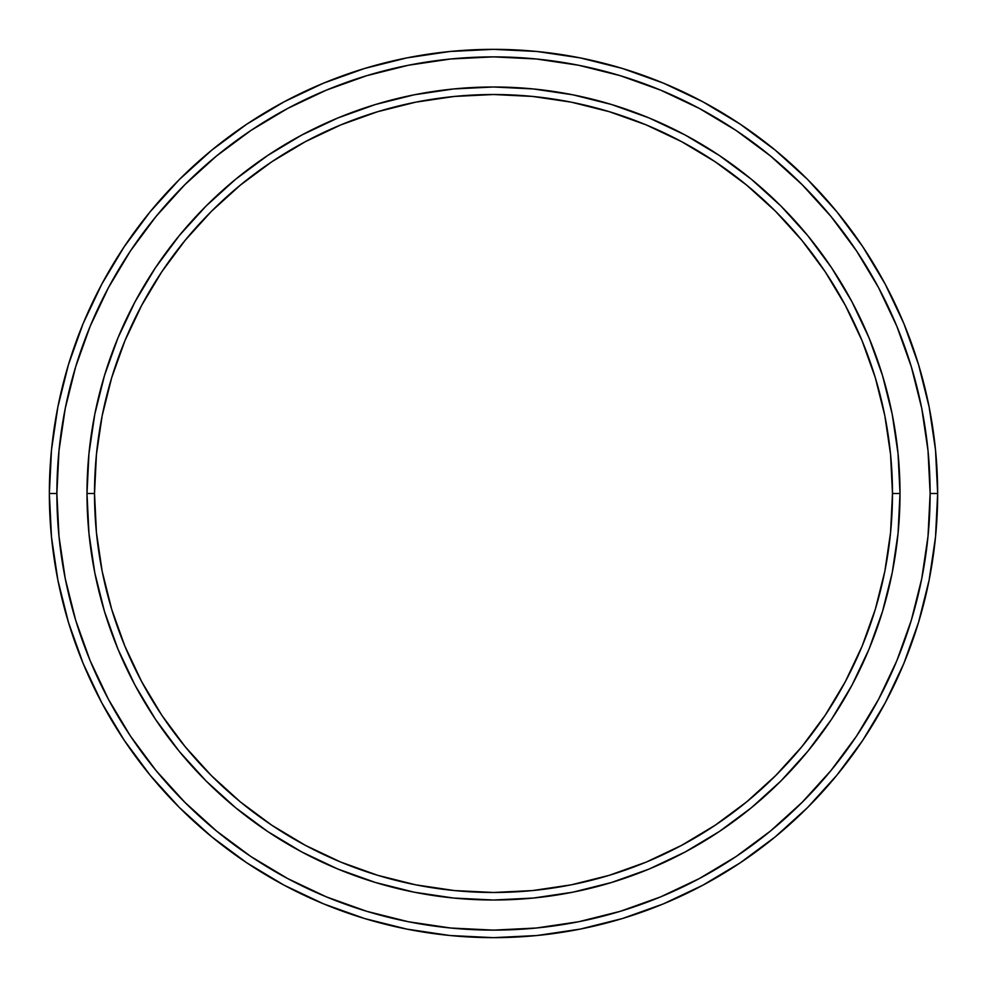 <?xml version="1.0" encoding="UTF-8"?>
<svg xmlns="http://www.w3.org/2000/svg" width="987" height="987" viewBox="0 0 987 987"><rect width="100%" height="100%" fill="white"/><g stroke="black" fill="none" stroke-linecap="round" stroke-linejoin="round"><path stroke-width="1.48" d="M86.992 493.5A406.508 406.508 0 0 0 493.5 900.008A406.508 406.508 0 0 0 900.008 493.5L892.482 493.5A398.982 398.982 0 0 1 493.5 892.482A398.982 398.982 0 0 1 94.518 493.5L96.442 532.61L102.179 571.337L111.704 609.324L124.893 646.189L141.634 681.573L161.757 715.168L185.087 746.616L211.378 775.622L240.384 801.913L271.832 825.243L305.427 845.365L340.811 862.107L377.676 875.296L415.663 884.821L454.39 890.558L493.5 892.482L532.61 890.558L571.337 884.821L609.324 875.296L646.189 862.107L681.573 845.365L715.168 825.243L746.616 801.913L775.622 775.622L801.913 746.616L825.243 715.168L845.365 681.573L862.107 646.189L875.296 609.324L884.821 571.337L890.558 532.61L892.482 493.5L890.558 454.39L884.821 415.663L875.296 377.676L862.107 340.811L845.365 305.427L825.243 271.832L801.913 240.384L775.622 211.378L746.616 185.087L715.168 161.757L681.573 141.634L646.189 124.893L609.324 111.704L571.337 102.179L532.61 96.442L493.5 94.518L454.39 96.442L415.663 102.179L377.676 111.704L340.811 124.893L305.427 141.634L271.832 161.757L240.384 185.087L211.378 211.378L185.087 240.384L161.757 271.832L141.634 305.427L124.893 340.811L111.704 377.676L102.179 415.663L96.442 454.39L94.518 493.5L86.992 493.5L94.518 493.5A398.982 398.982 0 0 1 493.5 94.518A398.982 398.982 0 0 1 892.482 493.5L900.008 493.5A406.508 406.508 0 0 0 493.5 86.992A406.508 406.508 0 0 0 86.992 493.5A406.508 406.508 0 0 1 493.5 86.992A406.508 406.508 0 0 1 900.008 493.5A406.508 406.508 0 0 1 493.5 900.008A406.508 406.508 0 0 1 86.992 493.5L88.953 453.65L94.801 414.195L104.499 375.492L117.934 337.936L134.985 301.874L155.502 267.65L179.264 235.609L206.049 206.049L235.609 179.264L267.65 155.502L301.874 134.985L337.936 117.934L375.492 104.499L414.195 94.801L453.65 88.953L493.5 86.992L533.35 88.953L572.805 94.801L611.508 104.499L649.064 117.934L685.126 134.985L719.35 155.502L751.391 179.264L780.951 206.049L807.736 235.609L831.498 267.65L852.015 301.874L869.066 337.936L882.501 375.492L892.199 414.195L898.047 453.65L900.008 493.5L898.047 533.35L892.199 572.805L882.501 611.508L869.066 649.064L852.015 685.126L831.498 719.35L807.736 751.391L780.951 780.951L751.391 807.736L719.35 831.498L685.126 852.015L649.064 869.066L611.508 882.501L572.805 892.199L533.35 898.047L493.5 900.008L453.65 898.047L414.195 892.199L375.492 882.501L337.936 869.066L301.874 852.015L267.65 831.498L235.609 807.736L206.049 780.951L179.264 751.391L155.502 719.35L134.985 685.126L117.934 649.064L104.499 611.508L94.801 572.805L88.953 533.35L86.992 493.5L88.953 533.35M49.35 493.5L56.876 493.5A436.624 436.624 0 0 1 493.5 56.876A436.624 436.624 0 0 1 930.124 493.5L937.65 493.5A444.15 444.15 0 0 0 493.5 49.35A444.15 444.15 0 0 0 49.35 493.5A444.15 444.15 0 0 1 493.5 49.35A444.15 444.15 0 0 1 937.65 493.5A444.15 444.15 0 0 1 493.5 937.65A444.15 444.15 0 0 1 49.35 493.5L51.484 449.961L57.888 406.854L68.473 364.573L83.155 323.526L101.797 284.133L124.202 246.738L150.172 211.736L179.437 179.437L211.736 150.172L246.738 124.202L284.133 101.797L323.526 83.155L364.573 68.473L406.854 57.888L449.961 51.484L493.5 49.35L537.039 51.484L580.146 57.888L622.427 68.473L663.474 83.155L702.867 101.797L740.262 124.202L775.264 150.172L807.563 179.437L836.828 211.736L862.798 246.738L885.203 284.133L903.845 323.526L918.527 364.573L929.112 406.854L935.516 449.961L937.65 493.5L935.516 537.039L929.112 580.146L918.527 622.427L903.845 663.474L885.203 702.867L862.798 740.262L836.828 775.264L807.563 807.563L775.264 836.828L740.262 862.798L702.867 885.203L663.474 903.845L622.427 918.527L580.146 929.112L537.039 935.516L493.5 937.65L449.961 935.516L406.854 929.112L364.573 918.527L323.526 903.845L284.133 885.203L246.738 862.798L211.736 836.828L179.437 807.563L150.172 775.264L124.202 740.262L101.797 702.867L83.155 663.474L68.473 622.427L57.888 580.146L51.484 537.039L49.35 493.5A444.15 444.15 0 0 0 493.5 937.65A444.15 444.15 0 0 0 937.65 493.5L930.124 493.5L928.014 450.701L921.735 408.322L911.322 366.757L896.887 326.413L878.566 287.673L856.543 250.92L831.017 216.511L802.234 184.766L770.489 155.983L736.08 130.457L699.327 108.434L660.587 90.113L620.243 75.678L578.678 65.265L536.299 58.986L493.5 56.876L450.701 58.986L408.322 65.265L366.757 75.678L326.413 90.113L287.673 108.434L250.92 130.457L216.511 155.983L184.766 184.766L155.983 216.511L130.457 250.92L108.434 287.673L90.113 326.413L75.678 366.757L65.265 408.322L58.986 450.701L56.876 493.5L58.986 536.299L65.265 578.678L75.678 620.243L90.113 660.587L108.434 699.327L130.457 736.08L155.983 770.489L184.766 802.234L216.511 831.017L250.92 856.543L287.673 878.566L326.413 896.887L366.757 911.322L408.322 921.735L450.701 928.014L493.5 930.124L536.299 928.014L578.678 921.735L620.243 911.322L660.587 896.887L699.327 878.566L736.08 856.543L770.489 831.017L802.234 802.234L831.017 770.489L856.543 736.08L878.566 699.327L896.887 660.587L911.322 620.243L921.735 578.678L928.014 536.299L930.124 493.5A436.624 436.624 0 0 1 493.5 930.124A436.624 436.624 0 0 1 56.876 493.5L49.35 493.5M155.502 719.35L179.264 751.391M493.5 900.008L533.35 898.047M719.35 831.498L751.391 807.736M900.008 493.5L898.047 453.65M831.498 267.65L807.736 235.609M493.5 86.992L453.65 88.953M267.65 155.502L235.609 179.264"/></g></svg>
